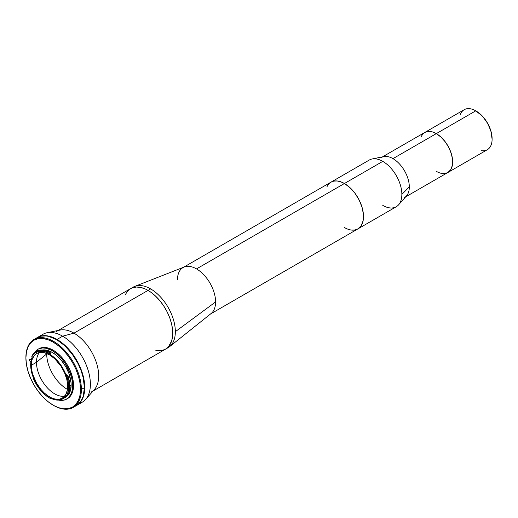 <?xml version="1.0" encoding="UTF-8"?>
<svg xmlns="http://www.w3.org/2000/svg" width="518" height="518" viewBox="0 0 518 518"><rect width="100%" height="100%" fill="white"/><g stroke="black" fill="none" stroke-linecap="round" stroke-linejoin="round"><path stroke-width="0.78" d="M460.347 114.549A23.109 13.338 60 0 1 475.764 110.839A23.109 13.338 60 0 1 475.764 110.846A23.109 13.338 60 0 1 492.1 139.141L492.1 138.643A22.494 12.989 -120 0 0 476.191 111.092A22.494 12.989 -120 0 0 475.977 110.969M421.225 136.545L422.733 134.156L424.766 132.466A23.109 13.338 60 0 1 436.318 133.612L441.064 137.166L445.396 142.036L448.951 147.805L451.418 153.976L452.583 160.017L452.344 165.41L450.731 169.697L447.876 172.494L487.315 149.721A23.109 13.338 -120 0 0 492.1 139.141A23.109 13.338 -120 0 0 475.764 110.839L436.318 133.612A23.109 13.338 60 0 1 451.418 153.976A23.109 13.338 60 0 1 447.876 172.494A23.109 13.338 60 0 1 436.318 171.348L437.924 172.183M475.764 110.839A23.109 13.338 -120 0 0 464.206 109.699L424.766 132.466L427.24 131.553L430.07 131.436L433.132 132.135L436.318 133.612L475.764 110.839L482.284 116.006L487.438 122.967L490.889 130.918L492.1 139.141A23.109 13.338 60 0 1 481.183 150.641M382.53 156.85L424.766 132.466A23.109 13.338 -120 0 1 436.318 133.612L392.981 158.637L436.318 133.612A23.109 13.338 -120 0 1 451.418 153.976A23.109 13.338 -120 0 1 447.876 172.494L445.396 173.407L442.573 173.524M46.711 353.451A28.807 16.634 -120 0 0 46.704 353.904L36.474 362.309A25.745 14.86 60 0 1 39.472 352.486A25.745 14.86 -120 0 0 36.474 362.309L31.274 365.313A25.745 14.86 60 0 1 36.603 353.529A25.745 14.86 60 0 1 56.443 360.424A25.745 14.86 60 0 1 67.683 386.331L66.9 379.778L64.614 372.882L61.027 366.239L54.759 358.76L49.475 354.804L44.192 352.654L39.362 352.505L36.603 353.529L34.343 355.406L32.058 359.66L31.365 363.306L31.624 369.612L32.66 374.158L36.603 383.255L40.896 389.406L44.192 392.884L47.695 395.707L51.263 397.772L54.759 398.99L59.589 399.138L62.348 398.115L65.533 395.001L67.334 390.229L67.683 386.331A25.745 14.86 60 0 1 62.348 398.115A25.745 14.86 60 0 1 42.508 391.219A25.745 14.86 60 0 1 31.274 365.313L36.474 362.309A25.745 14.86 -120 0 0 46.044 386.337A25.745 14.86 -120 0 0 64.685 396.153A25.745 14.86 60 0 1 46.044 386.337A25.745 14.86 60 0 1 36.474 362.309L46.704 353.904A28.807 16.634 -120 0 0 67.469 389.406M36.027 351.528L36.377 351.327A27.765 16.032 -120 0 1 50.602 352.9L50.252 353.101A27.765 16.032 60 0 0 36.027 351.528A27.765 16.032 60 0 0 31.838 356.28L31.805 356.954A27.15 15.676 60 0 1 49.812 353.852L50.227 354.552A0.615 0.356 60 0 1 49.812 353.852L50.252 353.101A27.765 16.032 -120 0 0 31.838 356.28L31.805 356.954A0.615 0.356 60 0 1 31.999 357.698A0.615 0.356 -120 0 0 32.032 357.53L31.805 356.954L33.107 354.785L34.771 353.082L39.018 351.191L44.185 351.457L49.812 353.852L50.596 353.354A0.615 0.356 -120 0 0 51.01 354.105L50.227 354.552A26.599 15.359 60 0 1 66.039 375.09L66.582 375.634A27.15 15.676 60 0 1 66.582 395.765L67.748 395.765A27.765 16.032 -120 0 0 69.891 386.706A27.765 16.032 -120 0 0 67.748 375.181L67.405 375.382A27.765 16.032 60 0 1 69.541 386.907L69.891 386.706L69.541 386.907A27.765 16.032 -120 0 0 67.405 375.382L66.582 375.634L68.149 381.423L68.544 389.439L67.489 393.894L66.582 395.765L66.039 395.681A26.599 15.359 60 0 1 62.775 398.86A26.599 15.359 60 0 1 50.557 398.128L50.149 398.368L50.557 398.128L50.149 398.368L45.325 395.066L40.76 390.546L35.043 382.103L33.56 379.027L34.311 378.587M33.56 379.027L33.722 378.729A0.615 0.356 60 0 1 33.56 379.027A27.15 15.676 60 0 0 49.475 397.992A27.15 15.676 60 0 0 50.149 398.368M66.22 395.577L63.261 398.562L59.583 399.974L55.258 399.825L50.557 398.128M68.111 395.111A26.599 15.359 -120 0 0 71.147 385.029L69.872 385.768L71.147 385.029L71.057 382.847L68.926 373.51L65.637 366.491L61.202 360.133L56.009 354.985L52.337 352.447L46.879 350.233L41.887 350.077M62.775 398.86L65.637 397.209A26.599 15.359 -120 0 0 67.327 395.946L64.271 397.85M33.651 378.418A26.599 15.359 60 0 1 30.666 364.963A26.599 15.359 60 0 1 31.999 357.698L30.75 362.956L30.86 368.162L31.43 371.516L33.651 378.418A0.615 0.356 60 0 1 33.722 378.729L33.651 378.418M25.9 357.906L25.9 357.407A39.226 22.65 60 0 1 34.026 339.445A39.226 22.65 60 0 1 53.639 341.388A39.226 22.65 60 0 1 81.378 389.432A39.226 22.65 -120 0 0 53.639 341.388L53.205 342.139A38.617 22.293 60 0 1 80.51 389.432A38.617 22.293 60 0 1 53.205 405.199L47.876 401.515L42.754 396.769L38.034 391.129L33.897 384.816L30.504 378.082L27.978 371.173L26.424 364.361L25.9 357.906L26.424 352.059L27.978 347.041L30.504 343.045L33.897 340.229L38.034 338.694L42.754 338.507L47.876 339.672L53.205 342.139L58.534 345.823L63.656 350.576L68.376 356.216L72.514 362.522L75.906 369.263L78.432 376.172L79.986 382.983L80.51 389.432L79.986 395.279L78.432 400.297L75.906 404.293L72.514 407.109L68.376 408.644L63.656 408.831L58.534 407.666L53.639 405.452A39.226 22.65 -120 0 0 81.378 389.432L84.408 387.684L83.217 396.289L81.132 400.893L78.114 404.364L76.288 405.639A39.226 22.65 -120 0 0 84.408 387.684L81.378 389.432A39.226 22.65 60 0 1 73.252 407.394A39.226 22.65 60 0 1 53.639 405.452L53.205 405.199A38.617 22.293 60 0 1 25.9 357.906A38.617 22.293 60 0 1 53.205 342.139L53.639 341.388A39.226 22.65 -120 0 0 25.9 357.407A39.226 22.65 -120 0 0 25.9 357.66M34.486 352.641A28.749 16.595 60 0 1 37.963 349.274A28.749 16.595 60 0 1 60.114 356.98A28.749 16.595 60 0 1 72.662 385.904L73.53 385.405L73.433 387.652L71.983 393.492L70.105 396.471L67.58 398.562A28.749 16.595 -120 0 0 73.53 385.405L72.662 385.904A28.749 16.595 60 0 1 66.712 399.067A28.749 16.595 60 0 1 58.476 400.09M38.831 348.776A28.749 16.595 -120 0 1 60.982 356.475A28.749 16.595 -120 0 1 73.53 385.405L72.656 378.088L70.105 370.389L66.097 362.969L60.982 356.475L55.199 351.463L49.242 348.361L43.622 347.436L40.307 348.083L38.403 349.035A28.749 16.595 -120 0 1 38.831 348.776L42.754 347.941L46.439 348.303L52.337 350.699L56.307 353.438L61.92 359L65.236 363.474L70.267 373.459L71.788 378.587L72.565 383.547L72.274 390.261L71.115 393.997L68.052 398.135L65.236 399.76L61.92 400.401L58.236 400.038M31.423 359.965L30.07 359.252L29.474 359.745L29.746 360.942L30.866 361.927M30.944 361.396L30.452 361.687A1.412 0.816 60 0 1 29.532 360.444A1.412 0.816 60 0 1 29.746 359.311A1.412 0.816 60 0 1 30.452 359.382M34.408 352.758L37.963 349.274M67.975 395.266L70.338 390.87L71.147 385.029A26.599 15.359 -120 0 0 61.312 360.263A26.599 15.359 -120 0 0 42.094 350.038M34.026 339.445L39.077 336.752L41.259 336.137L46.057 335.949L48.621 336.37L56.669 339.64L64.724 345.668L72.08 353.936L78.114 363.727L81.132 370.694L83.217 377.693L84.408 387.684A39.226 22.65 -120 0 0 67.288 348.206A39.226 22.65 -120 0 0 37.056 337.697A39.226 22.65 -120 0 0 35.6 338.675M51.01 354.105L50.227 354.552L55.025 358.268L59.447 363.157L63.202 368.894L66.039 375.09L66.822 374.637A26.599 15.359 60 0 1 67.113 375.466M49.696 398.115A27.765 16.032 -120 0 0 49.909 398.245A27.765 16.032 -120 0 0 50.596 398.627A27.765 16.032 60 0 1 49.696 398.115M67.405 395.966A27.765 16.032 -120 0 0 69.541 386.907A27.765 16.032 60 0 1 67.405 395.966M50.337 398.089A27.765 16.032 -120 0 0 50.945 398.426M381.423 157.491A23.109 13.338 60 0 1 392.981 158.637A23.109 13.338 -120 0 0 383.825 156.591L372.105 158.981A26.968 15.572 60 0 1 382.789 161.363A26.968 15.572 60 0 1 401.858 194.399L409.317 186.933A23.109 13.338 -120 0 0 392.981 158.637A23.109 13.338 60 0 1 409.317 186.933A23.109 13.338 60 0 1 404.532 197.513M326.819 186.927L328.58 184.143L330.95 182.174A26.968 15.572 60 0 1 344.438 183.508L349.974 187.652L355.031 193.337L359.181 200.071L362.056 207.271L363.416 214.329L363.144 220.623L361.253 225.615L357.925 228.885L396.276 206.74A26.968 15.572 -120 0 0 401.858 194.399A26.968 15.572 -120 0 0 382.789 161.363L344.438 183.508A26.968 15.572 60 0 1 362.056 207.271A26.968 15.572 60 0 1 357.925 228.885A26.968 15.572 60 0 1 344.438 227.551L346.309 228.522M382.789 161.363A26.968 15.572 -120 0 0 369.302 160.03L330.95 182.174L333.845 181.099L337.14 180.97L340.714 181.786L344.438 183.508L382.789 161.363M398.582 204.843L406.513 195.888A23.109 13.338 -120 0 0 409.317 186.933L401.858 194.399A26.968 15.572 60 0 1 398.582 204.843A26.968 15.572 60 0 1 382.789 205.406M183.625 267.23L330.95 182.174A26.968 15.572 -120 0 1 344.438 183.508L196.523 268.907A26.968 15.572 60 0 1 215.592 301.936L175.337 331.682A34.939 20.17 -120 0 0 150.634 288.895A34.939 20.17 60 0 1 175.337 331.682A34.939 20.17 60 0 1 169.554 346.684A34.939 20.17 60 0 1 166.757 348.342A34.939 20.17 -120 0 0 168.104 347.675A34.939 20.17 -120 0 0 175.337 331.682L215.592 301.936A26.968 15.572 -120 0 0 196.523 268.907L344.438 183.508A26.968 15.572 -120 0 1 362.056 207.271A26.968 15.572 -120 0 1 357.925 228.885L355.031 229.953L351.735 230.083M76.632 405.439L82.265 402.188A39.226 22.65 -120 0 0 88.28 370.752A39.226 22.65 -120 0 0 62.652 336.188L57.019 339.439A39.226 22.65 60 0 1 82.647 374.009A39.226 22.65 60 0 1 76.632 405.439A39.226 22.65 60 0 1 76.457 405.536L80.083 402.577L82.647 398.523L83.56 396.089L84.758 387.483L83.56 377.493L80.083 366.99L74.618 356.87L70.092 350.77L65.074 345.467L57.019 339.439L62.652 336.188A39.226 22.65 60 0 1 87.153 367.34A39.226 22.65 60 0 1 85.625 399.423A39.226 22.65 60 0 1 79.248 403.464M85.625 399.423L94.438 389.478A34.939 20.17 -120 0 0 95.798 360.904A34.939 20.17 -120 0 0 73.977 333.152L62.652 336.188L73.977 333.152A34.939 20.17 60 0 1 96.801 363.94A34.939 20.17 60 0 1 91.446 391.932M157.491 350.731L161.758 350.563L165.501 349.177A34.939 20.17 -120 0 0 170.856 321.179A34.939 20.17 -120 0 0 148.031 290.397L73.977 333.152L148.031 290.397A34.939 20.17 -120 0 0 130.568 288.662L127.493 291.213L125.214 294.826M56.507 331.423A34.939 20.17 60 0 1 73.977 333.152A34.939 20.17 -120 0 0 60.133 330.057L47.112 332.711A39.226 22.65 60 0 1 62.652 336.188A39.226 22.65 -120 0 0 43.039 334.24L37.406 337.496A39.226 22.65 60 0 1 57.019 339.439L51.606 336.927L46.406 335.748L41.608 335.942L37.406 337.496A39.226 22.65 60 0 0 37.231 337.6L37.406 337.496M168.104 347.675L165.501 349.177L168.577 346.626L171.678 340.85L172.617 335.91L172.617 330.316L171.678 324.287L169.82 318.052L167.133 311.849L163.707 305.918L159.68 300.485L155.206 295.765L150.453 291.932L145.61 289.135L140.864 287.484L136.389 287.037L132.362 287.82L130.568 288.662A34.939 20.17 60 0 1 148.031 290.397A34.939 20.17 60 0 1 170.856 321.179A34.939 20.17 60 0 1 165.501 349.177A34.939 20.17 60 0 1 155.86 350.498M40.423 336.221A39.226 22.65 60 0 1 47.112 332.711M131.915 287.995A34.939 20.17 60 0 1 134.751 286.402A34.939 20.17 60 0 1 150.634 288.895L148.031 290.397L150.634 288.895A34.939 20.17 -120 0 0 133.165 287.16L58.178 330.458M177.454 279.914A26.968 15.572 60 0 1 183.035 267.573A26.968 15.572 60 0 1 196.523 268.907A26.968 15.572 -120 0 0 184.259 266.984L134.751 286.402M169.554 346.684L211.124 313.519A26.968 15.572 -120 0 0 215.592 301.936A26.968 15.572 60 0 1 210.01 314.284M76.288 405.639L73.252 407.394M67.58 398.562L66.712 399.067M49.909 398.245L49.475 397.992M447.876 172.494L405.639 196.879M165.501 349.177L93.117 390.973M357.925 228.885L210.593 313.94"/></g></svg>
